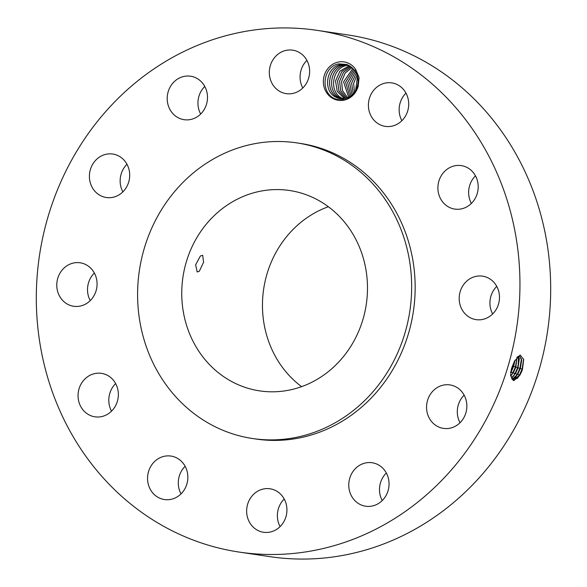 <?xml version="1.0" encoding="UTF-8"?>
<svg xmlns="http://www.w3.org/2000/svg" width="587" height="587" viewBox="0 0 587 587"><rect width="100%" height="100%" fill="white"/><g stroke="black" fill="none" stroke-linecap="round" stroke-linejoin="round"><path stroke-width="0.88" d="M515.973 236.906A263.754 241.323 -81.5 0 0 316.907 30.326A263.754 241.323 -81.5 0 0 40.29 345.523A263.754 241.323 -81.5 0 0 239.349 552.103A263.754 241.323 -81.5 0 0 515.973 236.906M239.349 552.103L270.093 556.674A263.754 241.323 -81.5 0 0 546.71 241.477A263.754 241.323 -81.5 0 0 347.651 34.897L316.907 30.326M344.386 100.076A19.422 17.771 -81.5 0 0 358.18 86.333L359.083 77.543L355.766 69.611A19.422 17.771 -81.5 0 0 337.943 62.141A19.422 17.771 -81.5 0 0 323.65 85.108A19.422 17.771 -81.5 0 0 344.386 100.076M270.431 531.991A21.983 20.112 -81.5 0 0 286.933 509.729A21.983 20.112 -81.5 0 0 270.013 488.78A21.983 20.112 -81.5 0 0 263.137 489.052A21.983 20.112 -81.5 0 0 246.635 511.321A21.983 20.112 -81.5 0 0 263.556 532.262A21.983 20.112 -81.5 0 0 270.431 531.991M252.645 438.533L256.152 439.054A149.458 136.749 -81.5 0 0 412.903 260.445A149.458 136.749 -81.5 0 0 300.104 143.382L296.596 142.854A149.458 136.749 -81.5 0 0 139.845 321.471A149.458 136.749 -81.5 0 0 252.645 438.533A149.458 136.749 -81.5 0 0 409.396 259.924A149.458 136.749 -81.5 0 0 296.596 142.854M355.839 468.147A21.983 20.112 -81.5 0 0 349.5 490.923A21.983 20.112 -81.5 0 0 365.679 506.221A21.983 20.112 -81.5 0 0 381.976 500.806A21.983 20.112 -81.5 0 0 388.315 478.038A21.983 20.112 -81.5 0 0 372.136 462.739A21.983 20.112 -81.5 0 0 355.839 468.147M427.718 399.835A21.983 20.112 -81.5 0 0 443.478 428.393A21.983 20.112 -81.5 0 0 465.696 413.468A21.983 20.112 -81.5 0 0 449.936 384.911A21.983 20.112 -81.5 0 0 427.718 399.835M459.518 302.422A21.983 20.112 -81.5 0 0 476.101 319.636A21.983 20.112 -81.5 0 0 499.155 293.368A21.983 20.112 -81.5 0 0 482.565 276.154A21.983 20.112 -81.5 0 0 459.518 302.422M442.708 202.001A21.983 20.112 -81.5 0 0 454.822 209.089A21.983 20.112 -81.5 0 0 475.609 197.621A21.983 20.112 -81.5 0 0 473.393 172.695A21.983 20.112 -81.5 0 0 461.279 165.607A21.983 20.112 -81.5 0 0 440.492 177.076A21.983 20.112 -81.5 0 0 442.708 202.001M381.807 125.486A21.983 20.112 -81.5 0 0 385.329 126.374A21.983 20.112 -81.5 0 0 408.075 109.534A21.983 20.112 -81.5 0 0 395.308 83.772A21.983 20.112 -81.5 0 0 391.786 82.892A21.983 20.112 -81.5 0 0 369.04 99.724A21.983 20.112 -81.5 0 0 381.807 125.486M293.118 93.377A21.983 20.112 -81.5 0 0 309.628 71.115A21.983 20.112 -81.5 0 0 292.708 50.166A21.983 20.112 -81.5 0 0 285.832 50.438A21.983 20.112 -81.5 0 0 269.323 72.707A21.983 20.112 -81.5 0 0 286.243 93.649A21.983 20.112 -81.5 0 0 293.118 93.377M200.416 114.282A21.983 20.112 -81.5 0 0 206.763 91.506A21.983 20.112 -81.5 0 0 190.584 76.207A21.983 20.112 -81.5 0 0 174.288 81.622A21.983 20.112 -81.5 0 0 167.941 104.398A21.983 20.112 -81.5 0 0 184.12 119.689A21.983 20.112 -81.5 0 0 200.416 114.282M128.538 182.594A21.983 20.112 -81.5 0 0 112.785 154.036A21.983 20.112 -81.5 0 0 90.567 168.961A21.983 20.112 -81.5 0 0 106.32 197.518A21.983 20.112 -81.5 0 0 128.538 182.594M96.745 280.014A21.983 20.112 -81.5 0 0 80.155 262.793A21.983 20.112 -81.5 0 0 57.1 289.061A21.983 20.112 -81.5 0 0 73.691 306.275A21.983 20.112 -81.5 0 0 96.745 280.014M113.548 380.427A21.983 20.112 -81.5 0 0 101.441 373.347A21.983 20.112 -81.5 0 0 80.654 384.808A21.983 20.112 -81.5 0 0 82.862 409.741A21.983 20.112 -81.5 0 0 94.977 416.821A21.983 20.112 -81.5 0 0 115.764 405.36A21.983 20.112 -81.5 0 0 113.548 380.427M174.456 456.943A21.983 20.112 -81.5 0 0 170.934 456.062A21.983 20.112 -81.5 0 0 148.181 472.895A21.983 20.112 -81.5 0 0 160.948 498.657A21.983 20.112 -81.5 0 0 164.47 499.544A21.983 20.112 -81.5 0 0 187.224 482.705A21.983 20.112 -81.5 0 0 174.456 456.943M510.595 374.91L513.023 380.119L520.038 374.822L521.806 371.233L522.481 369.252L522.129 368.996L519.275 375.416L517.052 378.615M521.806 371.233L520.038 374.822M513.001 380.112L517.587 378.079L519.987 374.807L522.474 369.274L523.707 359.53L520.17 355.025L514.417 361.24L511.468 368.665L510.602 375.416L513.779 380.721L520.126 374.91M284.203 499.009A21.983 20.112 -81.5 0 0 280.102 526.605M386.327 472.968A21.983 20.112 -81.5 0 0 382.225 500.564M464.126 395.139A21.983 20.112 -81.5 0 0 458.462 404.406A21.983 20.112 -81.5 0 0 460.025 422.735M496.756 286.383A21.983 20.112 -81.5 0 0 490.255 306.986A21.983 20.112 -81.5 0 0 492.654 313.979M475.47 175.829A21.983 20.112 -81.5 0 0 471.368 203.432M405.977 93.113A21.983 20.112 -81.5 0 0 401.875 120.717M306.898 60.395A21.983 20.112 -81.5 0 0 302.797 87.991M204.775 86.436A21.983 20.112 -81.5 0 0 200.673 114.032M126.975 164.265A21.983 20.112 -81.5 0 0 121.304 173.532A21.983 20.112 -81.5 0 0 122.874 191.861M94.346 273.021A21.983 20.112 -81.5 0 0 87.845 293.632A21.983 20.112 -81.5 0 0 90.244 300.617M115.632 383.568A21.983 20.112 -81.5 0 0 111.53 411.171M185.125 466.283A21.983 20.112 -81.5 0 0 181.023 493.887M355.766 69.611L354.974 70.91A17.309 15.834 -81.5 0 0 354.108 69.721L347.034 64.497L338.897 63.895C322.505 66.148 319.673 94.008 335.991 99.093L344.488 99.68C351.224 98 355.795 93.553 358.18 86.333M523.641 359.053L522.129 368.996L520.317 368.541L521.674 360.279L519.73 356.192L517.404 356.83M355.627 90.442L357.476 76.449M354.974 70.91C362.01 80.324 356.309 96.239 345.516 98.242L340.211 98.469L337.936 97.934C322.689 93.927 324.816 67.101 340.776 64.57C324.949 67.087 322.689 93.685 337.774 97.875L340.225 98.469M183.276 311.55A101.302 92.687 -81.5 0 0 259.725 390.891A101.302 92.687 -81.5 0 0 365.965 269.837A101.302 92.687 -81.5 0 0 289.516 190.496A101.302 92.687 -81.5 0 0 183.276 311.55M512.033 379.444L517.837 374.058L520.317 368.541M328.353 206.727A101.302 92.687 -81.5 0 0 263.989 323.547A101.302 92.687 -81.5 0 0 301.608 386.657M200.38 255.983L195.647 264.818L197.173 271.979L199.323 271.231L203.579 262.235L202.684 255.286L200.38 255.983M512.018 379.422L515.401 377.294L517.785 374.044L520.265 368.526L521.557 359.515L519.7 356.184M347.056 64.504L340.776 64.57L346.323 64.379M521.439 358.774L519.913 368.269L517.074 374.653L514.865 377.83M354.467 92.218L353.609 83.347L357.028 74.989M354.482 92.196L353.638 83.354L357.035 75.019M339.939 98.227L339.785 98.176C324.692 93.986 326.952 67.388 342.815 64.878L347.174 64.548L342.786 64.871C326.82 67.395 324.699 94.228 339.939 98.227M511.233 378.123L513.214 376.509L515.577 373.281L518.042 367.8L519.334 358.84L518.46 356.258M511.248 378.16L515.628 373.295L518.094 367.814L518.497 356.243M519.216 358.107L517.69 367.535L514.865 373.89L512.671 377.045M356.287 73.192L351.628 83.068L353.235 93.685L351.598 83.068L356.272 73.17M342.25 98.623L341.788 98.469C326.702 94.287 328.955 67.681 344.818 65.172L344.789 65.172C328.83 67.696 326.702 94.529 341.942 98.528L342.236 98.623M510.705 376.047L513.376 372.518L515.826 367.066L516.964 357.322M510.712 376.113L513.427 372.532L515.878 367.08L517 357.278M513.376 372.518L510.697 376.003M516.986 357.432L515.474 366.809L512.664 373.127L511.218 371.769L513.662 366.354L514.96 360.242M352.024 94.859L349.595 82.774L355.465 71.68L349.625 82.782L352.039 94.845M343.799 98.77C328.705 94.58 330.965 67.982 346.822 65.473L348.627 65.186M343.953 98.829C328.713 94.823 330.833 67.989 346.792 65.465L348.619 65.179M510.763 372.422L513.61 366.339L514.894 360.352M510.749 372.54L511.218 371.769M511.167 371.754L510.455 372.363M514.476 361.115L513.251 366.083L510.873 371.637M350.865 95.776L347.585 82.481L354.636 70.418M350.879 95.769L347.614 82.488L354.651 70.44M349.463 65.634L339.946 71.086L335.522 80.911L337.195 91.359L344.312 98.469L337.217 91.352L335.551 80.903L339.983 71.093L349.478 65.641M353.807 69.339L345.611 82.18L349.742 96.517L345.582 82.173L353.792 69.325M345.383 98.271L338.919 91.007L337.598 80.889L341.913 71.467L350.344 66.184L341.891 71.46L337.576 80.881L338.89 91.007L345.361 98.271M348.612 97.126L343.578 81.857L352.941 68.371M348.627 97.119L343.608 81.857L352.956 68.378M346.447 97.985L340.702 90.787L339.602 81.211L343.512 72.252L351.224 66.815L343.49 72.238L339.572 81.211L340.68 90.794L346.433 97.992M347.511 97.611L342.47 90.545L341.575 81.534L345.097 73.052L352.083 67.534L345.119 73.067L341.605 81.534L342.5 90.537L347.526 97.603M519.987 374.807L519.275 375.416L517.837 374.058M517.785 374.044L517.074 374.653L515.628 373.295M520.265 368.526L518.094 367.814M515.577 373.281L514.865 373.89L513.427 372.532M518.042 367.8L515.878 367.08M515.826 367.066L513.662 366.354M513.61 366.339L512.385 365.87"/></g></svg>
